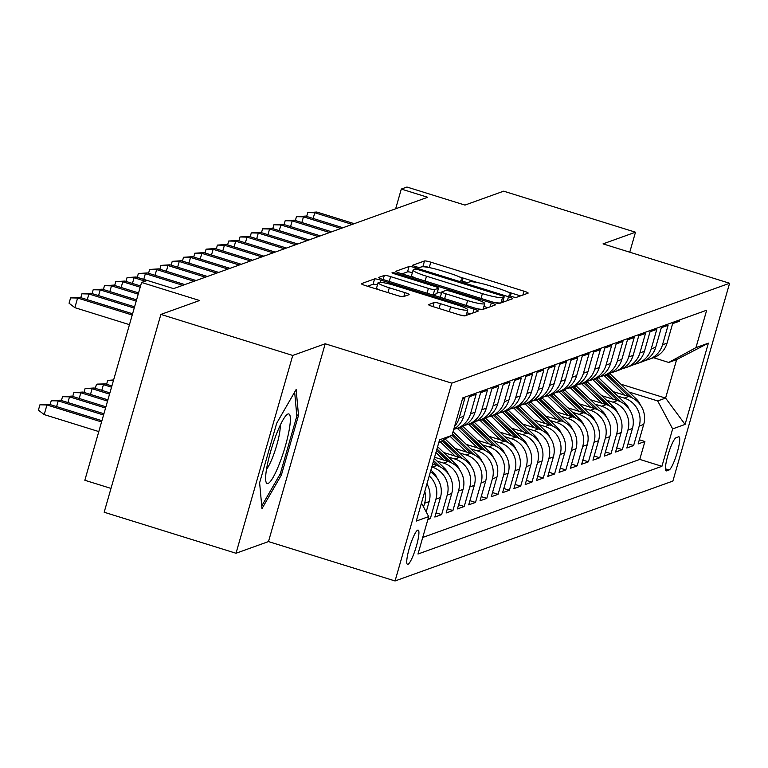 <?xml version="1.0" encoding="UTF-8"?>
<svg xmlns="http://www.w3.org/2000/svg" width="768" height="768" viewBox="0 0 768 768"><rect width="100%" height="100%" fill="white"/><g stroke="black" fill="none" stroke-linecap="round" stroke-linejoin="round"><path stroke-width="1.15" d="M511.872 296.563A3.85 0.49 16 0 0 516.269 297.408L528.048 293.174A5.501 0.701 16 0 0 528.163 293.078A5.501 0.701 16 0 0 523.978 291.168L430.8 262.176A5.501 0.701 16 0 0 424.512 260.966L412.733 265.2A3.85 0.49 16 0 0 412.656 265.267A3.85 0.49 16 0 0 415.584 266.602A3.85 0.49 16 0 0 419.981 267.456L421.507 266.909A17.616 2.237 16 0 1 441.619 270.787L449.386 273.197A17.616 2.237 16 0 1 462.768 279.331A17.616 2.237 16 0 1 462.403 279.629L460.877 280.176A3.85 0.49 16 0 0 460.8 280.243A3.85 0.49 16 0 0 463.728 281.587A3.85 0.49 16 0 0 468.125 282.432L469.651 281.885A17.616 2.237 16 0 1 489.763 285.763L497.53 288.182A17.616 2.237 16 0 1 510.912 294.307A17.616 2.237 16 0 1 510.547 294.605L509.021 295.162A3.85 0.49 16 0 0 508.944 295.219A3.85 0.49 16 0 0 511.872 296.563M407.923 564.355A17.942 3.091 107.3 0 0 416.122 547.056A17.942 3.091 107.3 0 0 418.166 530.112A17.942 3.091 107.3 0 0 417.734 530.131A17.942 3.091 107.3 0 0 409.546 547.43A17.942 3.091 107.3 0 0 407.501 564.374A17.942 3.091 107.3 0 0 407.923 564.355M428.534 304.483A5.501 0.701 16 0 0 428.419 304.579A5.501 0.701 16 0 0 432.605 306.49L458.746 314.621A5.501 0.701 16 0 0 465.024 315.84L478.109 311.136A5.501 0.701 16 0 0 478.224 311.04A5.501 0.701 16 0 0 474.038 309.12L380.861 280.128A5.501 0.701 16 0 0 374.573 278.918L361.498 283.622A5.501 0.701 16 0 0 361.382 283.718A5.501 0.701 16 0 0 365.558 285.629L397.142 295.459A5.501 0.701 16 0 0 403.421 296.669L409.027 294.653A5.501 0.701 16 0 0 409.133 294.566A5.501 0.701 16 0 0 404.957 292.646L389.299 287.779A14.726 1.872 16 0 1 378.106 282.653A14.726 1.872 16 0 1 395.222 285.638L456.566 304.733A14.726 1.872 16 0 1 467.76 309.85A14.726 1.872 16 0 1 450.643 306.864L440.419 303.677A5.501 0.701 16 0 0 434.131 302.467L428.467 304.714M629.76 252.192L635.491 232.205L503.645 191.174L464.966 205.085L406.954 187.037L401.309 189.062L427.68 197.27L173.578 288.634L147.206 280.435L141.562 282.461L84.835 480.278L110.995 488.41M292.742 355.45L236.016 553.258L268.483 541.584L325.21 343.776L292.742 355.45L160.886 314.419L199.574 300.518L141.562 282.461M325.21 343.776L451.786 383.155L729.6 283.258L672.883 481.066L395.059 580.963L451.786 383.155M635.491 232.205L603.024 243.878L729.6 283.258M493.219 302.227A5.501 0.701 16 0 0 499.507 303.437L512.582 298.733A5.501 0.701 16 0 0 512.698 298.646A5.501 0.701 16 0 0 508.512 296.726L415.334 267.734A5.501 0.701 16 0 0 409.046 266.525L395.971 271.229A5.501 0.701 16 0 0 395.856 271.315A5.501 0.701 16 0 0 400.042 273.235L493.219 302.227M495.35 304.934L482.266 309.638A5.501 0.701 16 0 1 475.978 308.429L382.8 279.437A5.501 0.701 16 0 1 378.614 277.517A5.501 0.701 16 0 1 378.73 277.421L384.326 275.414A5.501 0.701 16 0 1 390.614 276.624L428.41 288.384A5.501 0.701 16 0 0 434.688 289.594L438.403 288.259A5.501 0.701 16 0 0 438.518 288.163A5.501 0.701 16 0 0 434.333 286.253L394.992 274.003A3.85 0.49 16 0 1 392.064 272.669A3.85 0.49 16 0 1 396.547 273.446L491.28 302.928A5.501 0.701 16 0 1 495.456 304.838A5.501 0.701 16 0 1 495.35 304.934M236.016 553.258L104.17 512.237L160.886 314.419M427.862 519.552L430.33 518.669L428.294 518.035M429.235 475.92A22.426 21.907 70.2 0 1 435.926 499.152L440.438 497.53L434.842 517.037L441.619 514.608L436.042 512.87M431.789 467.002L432.25 467.146A22.426 21.907 70.2 0 1 447.216 495.091L451.738 493.469L446.141 512.976L452.918 510.547L447.331 508.81M437.04 461.059L443.549 463.085A22.426 21.907 70.2 0 1 458.506 491.03L463.027 489.408L457.43 508.915L464.208 506.486L458.63 504.749M448.33 456.998L454.838 459.014A22.426 21.907 70.2 0 1 469.805 486.97L474.317 485.347L468.72 504.854L475.498 502.426L469.92 500.688M459.629 452.938L466.128 454.954A22.426 21.907 70.2 0 1 481.094 482.909L485.616 481.286L480.019 500.794L486.797 498.355L481.219 496.627M470.918 448.877L477.427 450.893A22.426 21.907 70.2 0 1 492.394 478.848L496.906 477.226L491.309 496.733L498.086 494.294L492.509 492.566M482.218 444.816L488.717 446.832A22.426 21.907 70.2 0 1 503.683 474.787L508.205 473.165L502.608 492.672L509.386 490.234L503.798 488.506M493.507 440.755L500.016 442.771A22.426 21.907 70.2 0 1 514.973 470.726L519.494 469.104L513.898 488.611L520.675 486.173L515.098 484.445M504.797 436.694L511.306 438.71A22.426 21.907 70.2 0 1 526.272 466.666L530.784 465.043L525.187 484.55L531.965 482.112L526.387 480.384M516.096 432.634L522.595 434.65A22.426 21.907 70.2 0 1 537.562 462.605L542.083 460.982L536.486 480.49L543.264 478.051L537.686 476.323M527.386 428.573L533.894 430.589A22.426 21.907 70.2 0 1 548.861 458.544L553.373 456.922L547.776 476.429L554.554 473.99L548.976 472.262M538.685 424.512L545.184 426.528A22.426 21.907 70.2 0 1 560.15 454.483L564.672 452.861L559.075 472.368L565.853 469.93L560.266 468.202M549.974 420.451L556.483 422.467A22.426 21.907 70.2 0 1 571.44 450.422L575.962 448.8L570.365 468.307L577.142 465.869L571.565 464.141M561.264 416.39L567.773 418.406A22.426 21.907 70.2 0 1 582.739 446.362L587.251 444.739L581.664 464.246L588.432 461.808L582.854 460.08M572.563 412.33L579.062 414.346A22.426 21.907 70.2 0 1 594.029 442.301L598.55 440.678L592.954 460.186L599.731 457.747L594.154 456.019M583.853 408.269L590.362 410.285A22.426 21.907 70.2 0 1 605.328 438.24L609.84 436.618L604.243 456.125L611.021 453.686L605.443 451.958M595.152 404.208L601.651 406.224A22.426 21.907 70.2 0 1 616.618 434.179L621.139 432.557L615.542 452.064L622.32 449.626L616.733 447.898M606.442 400.147L612.95 402.163A22.426 21.907 70.2 0 1 627.907 430.118L632.429 428.496L626.832 448.003L633.61 445.565L639.206 426.058A22.426 21.907 -109.8 0 0 624.24 398.102L617.731 396.086M628.032 443.837L633.61 445.565M679.786 319.872L679.392 321.216L672.614 323.654L667.027 343.171A22.426 21.907 -109.8 0 1 653.52 357.706L668.726 362.448L695.952 347.626L706.685 310.205L462.739 397.91L452.016 435.341L438.806 442.522M645.504 360.269A22.426 21.907 -109.8 0 0 648.998 359.338A22.426 21.907 -109.8 0 0 662.506 344.794L668.102 325.277L661.325 327.715L655.728 347.232A22.426 21.907 -109.8 0 1 642.221 361.776L637.709 363.398A22.426 21.907 70.2 0 1 634.214 364.33M637.709 363.398A22.426 21.907 70.2 0 0 651.216 348.854L656.813 329.338L650.035 331.776L644.438 351.293A22.426 21.907 -109.8 0 1 630.931 365.837L626.41 367.459A22.426 21.907 70.2 0 1 622.925 368.39M626.41 367.459A22.426 21.907 70.2 0 0 639.917 352.915L645.514 333.398L638.736 335.837L633.139 355.354A22.426 21.907 -109.8 0 1 619.632 369.898L615.12 371.52A22.426 21.907 70.2 0 1 611.626 372.451M615.12 371.52A22.426 21.907 70.2 0 0 628.627 356.976L634.224 337.459L627.446 339.898L621.85 359.414A22.426 21.907 -109.8 0 1 608.342 373.958L603.83 375.581A22.426 21.907 70.2 0 1 600.336 376.512M603.83 375.581A22.426 21.907 70.2 0 0 617.328 361.037L622.925 341.52L616.147 343.958L610.56 363.475A22.426 21.907 -109.8 0 1 597.053 378.019L592.531 379.642A22.426 21.907 70.2 0 1 589.037 380.573M592.531 379.642A22.426 21.907 70.2 0 0 606.038 365.098L611.635 345.581L604.858 348.019L599.261 367.536A22.426 21.907 -109.8 0 1 585.754 382.08L581.242 383.702A22.426 21.907 70.2 0 1 577.747 384.634M581.242 383.702A22.426 21.907 70.2 0 0 594.749 369.158L600.346 349.642L593.568 352.08L587.971 371.597A22.426 21.907 -109.8 0 1 574.464 386.141L569.942 387.763A22.426 21.907 70.2 0 1 566.458 388.694M569.942 387.763A22.426 21.907 70.2 0 0 583.45 373.219L589.046 353.702L582.269 356.141L576.672 375.658A22.426 21.907 -109.8 0 1 563.165 390.202L558.653 391.824A22.426 21.907 70.2 0 1 555.158 392.755M558.653 391.824A22.426 21.907 70.2 0 0 572.16 377.28L577.757 357.763L570.979 360.202L565.382 379.718A22.426 21.907 -109.8 0 1 551.875 394.262L547.363 395.885A22.426 21.907 70.2 0 1 543.869 396.816M547.363 395.885A22.426 21.907 70.2 0 0 560.861 381.341L566.458 361.824L559.68 364.262L554.093 383.779A22.426 21.907 -109.8 0 1 540.586 398.323L536.064 399.946A22.426 21.907 70.2 0 1 532.57 400.877M536.064 399.946A22.426 21.907 70.2 0 0 549.571 385.402L555.168 365.885L548.39 368.323L542.794 387.84A22.426 21.907 -109.8 0 1 529.286 402.384L524.774 404.006A22.426 21.907 70.2 0 1 521.28 404.938M524.774 404.006A22.426 21.907 70.2 0 0 538.282 389.462L543.878 369.946L537.101 372.384L531.504 391.901A22.426 21.907 -109.8 0 1 517.997 406.445L513.475 408.067A22.426 21.907 70.2 0 1 509.99 408.998M513.475 408.067A22.426 21.907 70.2 0 0 526.982 393.523L532.579 374.006L525.802 376.445L520.205 395.962A22.426 21.907 -109.8 0 1 506.698 410.506L502.186 412.128A22.426 21.907 70.2 0 1 498.691 413.059M502.186 412.128A22.426 21.907 70.2 0 0 515.693 397.584L521.29 378.067L514.512 380.506L508.915 400.022A22.426 21.907 -109.8 0 1 495.408 414.566L490.896 416.189A22.426 21.907 70.2 0 1 487.402 417.12M490.896 416.189A22.426 21.907 70.2 0 0 504.394 401.645L509.99 382.128L503.213 384.566L497.626 404.083A22.426 21.907 -109.8 0 1 484.118 418.627L479.597 420.25A22.426 21.907 70.2 0 1 476.102 421.181M479.597 420.25A22.426 21.907 70.2 0 0 493.104 405.706L498.701 386.189L491.923 388.627L486.326 408.144A22.426 21.907 -109.8 0 1 472.819 422.688L468.307 424.31A22.426 21.907 70.2 0 1 464.813 425.242M468.307 424.31A22.426 21.907 70.2 0 0 481.814 409.766L487.411 390.25L480.634 392.688L475.037 412.205A22.426 21.907 -109.8 0 1 461.53 426.749L457.008 428.371A22.426 21.907 70.2 0 1 453.754 429.254M457.008 428.371A22.426 21.907 70.2 0 0 470.515 413.827L476.112 394.31L469.334 396.749L463.738 416.266A22.426 21.907 -109.8 0 1 453.782 429.149M454.57 426.403A22.426 21.907 70.2 0 0 459.226 417.888L464.822 398.371L462.355 399.264M451.738 493.469A22.426 21.907 -109.8 0 0 436.771 465.514L432.586 464.218M463.027 489.408A22.426 21.907 -109.8 0 0 448.061 461.453L434.582 457.258M474.317 485.347A22.426 21.907 -109.8 0 0 459.36 457.392L443.674 452.515M485.616 481.286A22.426 21.907 -109.8 0 0 470.65 453.331L454.963 448.454M496.906 477.226A22.426 21.907 -109.8 0 0 481.939 449.27L466.262 444.394M508.205 473.165A22.426 21.907 -109.8 0 0 493.238 445.21L477.552 440.333M519.494 469.104A22.426 21.907 -109.8 0 0 504.528 441.149L488.842 436.272M530.784 465.043A22.426 21.907 -109.8 0 0 515.827 437.088L500.141 432.211M542.083 460.982A22.426 21.907 -109.8 0 0 527.117 433.027L511.43 428.15M553.373 456.922A22.426 21.907 -109.8 0 0 538.406 428.966L522.73 424.09M564.672 452.861A22.426 21.907 -109.8 0 0 549.706 424.906L534.019 420.029M575.962 448.8A22.426 21.907 -109.8 0 0 560.995 420.845L545.309 415.968M587.251 444.739A22.426 21.907 -109.8 0 0 572.294 416.784L556.608 411.907M598.55 440.678A22.426 21.907 -109.8 0 0 583.584 412.723L567.898 407.846M609.84 436.618A22.426 21.907 -109.8 0 0 594.874 408.662L579.197 403.786M621.139 432.557A22.426 21.907 -109.8 0 0 606.173 404.602L590.486 399.725M632.429 428.496A22.426 21.907 -109.8 0 0 617.462 400.541L601.776 395.664M678.576 436.829L676.09 437.722A17.386 2.995 107.3 0 0 668.15 454.474A17.386 2.995 107.3 0 0 666.173 470.89A17.386 2.995 107.3 0 0 666.586 470.861L669.072 469.968A17.386 2.995 107.3 0 0 677.011 453.216A17.386 2.995 107.3 0 0 678.989 436.8A17.386 2.995 107.3 0 0 678.576 436.829M421.45 503.05L428.707 516.605L417.974 554.026L661.92 466.31L672.653 428.89L657.686 400.934L629.03 392.026M428.707 516.605L416.285 521.069L439.584 439.805L452.016 435.341M695.952 347.626L708.374 343.162L685.075 424.416L672.653 428.89M422.726 537.456L639.763 459.418L644.899 441.504L638.131 443.942L643.718 424.435A22.426 21.907 -109.8 0 0 628.762 396.48L613.075 391.603M627.907 430.118L622.32 449.626M616.618 434.179L611.021 453.686M605.328 438.24L599.731 457.747M594.029 442.301L588.432 461.808M582.739 446.362L577.142 465.869M571.44 450.422L565.853 469.93M560.15 454.483L554.554 473.99M548.861 458.544L543.264 478.051M537.562 462.605L531.965 482.112M526.272 466.666L520.675 486.173M514.973 470.726L509.386 490.234M503.683 474.787L498.086 494.294M492.394 478.848L486.797 498.355M481.094 482.909L475.498 502.426M469.805 486.97L464.208 506.486M458.506 491.03L452.918 510.547M447.216 495.091L441.619 514.608M435.926 499.152L430.33 518.669M426.192 511.891L429.149 501.59A22.426 21.907 -109.8 0 0 426.941 483.898M424.8 491.366A22.426 21.907 70.2 0 1 424.627 503.213L423.552 506.966M657.686 400.934L665.587 398.093L676.627 359.606L668.726 362.448M620.87 384.182L665.587 398.093L685.075 424.416M268.483 541.584L395.059 580.963M401.309 189.062L395.654 208.781M639.322 439.776L644.899 441.504M639.763 459.418L661.92 466.31M440.438 497.53A22.426 21.907 -109.8 0 0 430.416 471.811M676.627 359.606L708.374 343.162M259.622 482.774L261.974 508.646L281.414 474.941L298.502 415.373L296.141 389.501L276.701 423.206L259.622 482.774M296.726 414.816L298.502 415.373M279.907 474.47L281.414 474.941M429.907 267.715L429.264 267.523A5.501 0.701 16 0 0 422.986 266.304L419.702 267.485M520.474 295.901L507.514 291.869M478.042 282.701L459.37 276.883M412.368 272.659A5.501 0.701 16 0 0 407.52 271.872L402.01 273.85M505.008 301.459L503.05 300.854M504.115 296.918A3.85 0.49 16 0 0 504.202 296.851A3.85 0.49 16 0 0 501.274 295.517L419.482 270.067A3.85 0.49 16 0 0 415.075 269.213L413.472 269.798A17.616 2.237 16 0 0 413.107 270.096A17.616 2.237 16 0 0 426.49 276.221L482.4 293.616A17.616 2.237 16 0 0 502.512 297.494L504.115 296.918L502.589 302.266A3.85 0.49 16 0 0 502.666 302.198A3.85 0.49 16 0 0 502.627 302.102M413.107 270.096L411.571 275.443A17.616 2.237 16 0 0 414.97 277.882M492.586 302.035A17.616 2.237 16 0 0 500.976 302.842L502.512 297.494M502.589 302.266L500.976 302.842M432.787 294.989A5.501 0.701 16 0 0 433.162 294.941L436.867 293.606A5.501 0.701 16 0 0 436.982 293.51A5.501 0.701 16 0 0 436.934 293.376M437.424 291.994L441.446 293.242M483.907 306.461L487.776 307.661M467.616 300.586A14.726 1.872 16 0 0 484.733 303.571A14.726 1.872 16 0 0 473.549 298.454L451.939 291.725A5.501 0.701 16 0 0 445.651 290.515L441.936 291.85A5.501 0.701 16 0 0 441.821 291.946A5.501 0.701 16 0 0 446.006 293.856L467.616 300.586L466.243 305.395M476.813 308.678A14.726 1.872 16 0 0 483.206 308.918L484.733 303.571M440.4 297.197A5.501 0.701 16 0 0 440.294 297.293A5.501 0.701 16 0 0 440.285 297.322L441.821 291.946M459.907 314.966A14.726 1.872 16 0 0 466.224 315.197L467.76 309.85M378.106 282.653L376.579 288A14.726 1.872 16 0 0 378.845 289.766M377.453 284.938A5.501 0.701 16 0 0 373.046 284.266L367.536 286.243M470.534 313.853L466.934 312.739M640.243 404.774A14.861 14.515 -109.8 0 0 636.624 399.322L610.032 373.766A42.893 41.904 -109.8 0 0 609.677 373.421M624.547 395.174L604.387 375.802A42.893 41.904 -109.8 0 0 604.07 375.494M632.15 397.853L607.891 374.534A42.893 41.904 -109.8 0 0 607.565 374.237M606.211 374.717A42.893 41.904 70.2 0 1 606.538 375.024L628.906 396.528M306.653 216.442L307.757 212.602L314.774 212.755L316.81 212.026L354.24 223.68M313.142 218.458L314.774 212.755L352.205 224.41M307.757 212.602L316.81 212.026M279.379 463.834A36.442 6.278 107.3 0 0 289.738 426.595A36.442 6.278 107.3 0 0 286.512 415.018A36.442 6.278 107.3 0 0 276.634 433.651A36.442 6.278 107.3 0 0 265.872 481.344A36.442 6.278 107.3 0 0 279.379 463.834M266.525 469.258A24.95 4.301 107.3 0 0 272.707 457.133A24.95 4.301 107.3 0 0 280.186 425.338M294.653 392.083L296.842 416.083L280.291 473.808L261.734 505.978M628.954 408.835A14.861 14.515 -109.8 0 0 625.325 403.382L598.742 377.827A42.893 41.904 -109.8 0 0 598.378 377.482M613.258 399.235L593.098 379.862A42.893 41.904 -109.8 0 0 592.771 379.555M620.861 401.914L596.602 378.595A42.893 41.904 -109.8 0 0 596.275 378.298M594.922 378.778A42.893 41.904 70.2 0 1 595.238 379.085L617.616 400.589M617.654 412.896A14.861 14.515 -109.8 0 0 614.035 407.443L587.453 381.888A42.893 41.904 -109.8 0 0 587.088 381.542M601.958 403.296L581.798 383.923A42.893 41.904 -109.8 0 0 581.482 383.616M609.562 405.974L585.302 382.656A42.893 41.904 -109.8 0 0 584.986 382.358M583.622 382.838A42.893 41.904 70.2 0 1 583.949 383.146L606.317 404.65M606.365 416.957A14.861 14.515 -109.8 0 0 602.736 411.504L576.154 385.949A42.893 41.904 -109.8 0 0 575.798 385.603M590.669 407.357L570.509 387.984A42.893 41.904 -109.8 0 0 570.182 387.677M598.272 410.035L574.013 386.717A42.893 41.904 -109.8 0 0 573.686 386.419M572.333 386.899A42.893 41.904 70.2 0 1 572.659 387.206L595.027 408.71M595.075 421.018A14.861 14.515 -109.8 0 0 591.446 415.565L564.864 390.01A42.893 41.904 -109.8 0 0 564.499 389.664M579.37 411.418L559.219 392.045A42.893 41.904 -109.8 0 0 558.893 391.738M586.973 414.096L562.714 390.778A42.893 41.904 -109.8 0 0 562.397 390.48M561.043 390.96A42.893 41.904 70.2 0 1 561.36 391.267L583.738 412.771M295.363 220.502L296.458 216.662L303.475 216.816L305.51 216.086L342.95 227.741M301.843 222.518L303.475 216.816L340.915 228.47M296.458 216.662L305.51 216.086M284.064 224.563L285.168 220.723L292.186 220.877L294.221 220.147L331.651 231.802M290.554 226.579L292.186 220.877L329.616 232.531M285.168 220.723L294.221 220.147M272.774 228.624L273.878 224.784L280.896 224.938L282.922 224.208L320.362 235.862M279.254 230.64L280.896 224.938L318.326 236.592M273.878 224.784L282.922 224.208M261.475 232.685L262.579 228.845L269.597 228.998L271.632 228.269L309.062 239.923M267.965 234.701L269.597 228.998L307.037 240.653M262.579 228.845L271.632 228.269M583.776 425.078A14.861 14.515 -109.8 0 0 580.157 419.626L553.565 394.07A42.893 41.904 -109.8 0 0 553.21 393.725M568.08 415.478L547.92 396.106A42.893 41.904 -109.8 0 0 547.603 395.798M575.683 418.157L551.424 394.838A42.893 41.904 -109.8 0 0 551.098 394.541M549.744 395.021A42.893 41.904 70.2 0 1 550.07 395.328L572.438 416.832M250.186 236.746L251.29 232.906L258.307 233.059L260.342 232.33L297.773 243.984M256.675 238.762L258.307 233.059L295.738 244.714M251.29 232.906L260.342 232.33M572.486 429.139A14.861 14.515 -109.8 0 0 568.858 423.686L542.275 398.131A42.893 41.904 -109.8 0 0 541.91 397.786M556.79 419.539L536.63 400.166A42.893 41.904 -109.8 0 0 536.304 399.859M564.394 422.218L540.134 398.899A42.893 41.904 -109.8 0 0 539.808 398.602M538.454 399.082A42.893 41.904 70.2 0 1 538.771 399.389L561.149 420.893M238.896 240.806L239.99 236.966L247.008 237.12L249.043 236.39L286.483 248.045M245.376 242.822L247.008 237.12L284.448 248.774M239.99 236.966L249.043 236.39M561.187 433.2A14.861 14.515 -109.8 0 0 557.568 427.747L530.986 402.192A42.893 41.904 -109.8 0 0 530.621 401.846M545.491 423.6L525.331 404.227A42.893 41.904 -109.8 0 0 525.014 403.92M553.094 426.278L528.835 402.96A42.893 41.904 -109.8 0 0 528.518 402.662M527.155 403.142A42.893 41.904 70.2 0 1 527.482 403.45L549.85 424.954M227.597 244.867L228.701 241.027L235.718 241.181L237.754 240.451L275.184 252.106M234.086 246.883L235.718 241.181L273.149 252.835M228.701 241.027L237.754 240.451M549.898 437.261A14.861 14.515 -109.8 0 0 546.269 431.808L519.686 406.253A42.893 41.904 -109.8 0 0 519.331 405.907M534.202 427.661L514.042 408.288A42.893 41.904 -109.8 0 0 513.715 407.981M541.805 430.339L517.546 407.021A42.893 41.904 -109.8 0 0 517.219 406.723M515.866 407.203A42.893 41.904 70.2 0 1 516.192 407.51L538.56 429.014M216.307 248.928L217.411 245.088L224.429 245.242L226.454 244.512L263.894 256.166M222.787 250.944L224.429 245.242L261.859 256.896M217.411 245.088L226.454 244.512M538.608 441.322A14.861 14.515 -109.8 0 0 534.979 435.869L508.397 410.314A42.893 41.904 -109.8 0 0 508.032 409.968M522.902 431.722L502.752 412.349A42.893 41.904 -109.8 0 0 502.426 412.042M530.506 434.4L506.246 411.082A42.893 41.904 -109.8 0 0 505.93 410.784M504.576 411.264A42.893 41.904 70.2 0 1 504.893 411.571L527.27 433.075M205.008 252.989L206.112 249.149L213.13 249.302L215.165 248.573L252.595 260.227M211.498 255.005L213.13 249.302L250.57 260.957M206.112 249.149L215.165 248.573M527.309 445.382A14.861 14.515 -109.8 0 0 523.69 439.93L497.098 414.374A42.893 41.904 -109.8 0 0 496.742 414.029M511.613 435.782L491.453 416.41A42.893 41.904 -109.8 0 0 491.136 416.102M519.216 438.461L494.957 415.142A42.893 41.904 -109.8 0 0 494.63 414.845M493.277 415.325A42.893 41.904 70.2 0 1 493.603 415.632L515.971 437.136M193.718 257.05L194.822 253.21L201.84 253.363L203.875 252.634L241.306 264.288M200.208 259.066L201.84 253.363L239.27 265.018M194.822 253.21L203.875 252.634M516.019 449.443A14.861 14.515 -109.8 0 0 512.39 443.99L485.808 418.435A42.893 41.904 -109.8 0 0 485.443 418.09M500.323 439.843L480.163 420.47A42.893 41.904 -109.8 0 0 479.837 420.163M507.926 442.522L483.658 419.203A42.893 41.904 -109.8 0 0 483.341 418.906M481.987 419.386A42.893 41.904 70.2 0 1 482.304 419.693L504.682 441.197M182.429 261.11L183.523 257.27L190.541 257.424L192.576 256.694L230.016 268.349M188.909 263.126L190.541 257.424L227.981 269.078M183.523 257.27L192.576 256.694M504.72 453.504A14.861 14.515 -109.8 0 0 501.101 448.051L474.518 422.496A42.893 41.904 -109.8 0 0 474.154 422.15M489.024 443.904L468.864 424.531A42.893 41.904 -109.8 0 0 468.547 424.224M496.627 446.582L472.368 423.264A42.893 41.904 -109.8 0 0 472.051 422.966M470.688 423.446A42.893 41.904 70.2 0 1 471.014 423.754L493.382 445.258M171.13 265.171L172.234 261.331L179.251 261.485L181.286 260.755L218.717 272.41M177.619 267.187L179.251 261.485L216.682 273.139M172.234 261.331L181.286 260.755M493.43 457.565A14.861 14.515 -109.8 0 0 489.802 452.112L463.219 426.557A42.893 41.904 -109.8 0 0 462.864 426.211M477.734 447.965L457.574 428.592A42.893 41.904 -109.8 0 0 457.248 428.285M485.338 450.643L461.078 427.325A42.893 41.904 -109.8 0 0 460.752 427.027M459.398 427.507A42.893 41.904 70.2 0 1 459.725 427.814L482.093 449.318M159.84 269.232L160.944 265.392L167.962 265.546L169.987 264.816L207.427 276.47M166.32 271.248L167.962 265.546L205.392 277.2M160.944 265.392L169.987 264.816M482.141 461.626A14.861 14.515 -109.8 0 0 478.512 456.173L453.053 431.702M466.435 452.026L450.144 436.358M474.038 454.704L452.419 433.92M452.016 435.322L470.803 453.379M148.541 273.293L149.645 269.453L156.662 269.606L158.698 268.877L196.128 280.531M155.03 275.309L156.662 269.606L194.102 281.261M149.645 269.453L158.698 268.877M470.842 465.686A14.861 14.515 -109.8 0 0 467.213 460.234L445.181 439.056M455.146 456.086L440.227 441.754M462.749 458.765L443.299 440.083M442.118 440.726L459.504 457.44M106.589 384.278L107.693 380.438L113.606 379.93M113.424 380.563L107.693 380.438M137.251 277.354L138.355 273.514L145.373 273.667L147.408 272.938L184.838 284.592M143.741 279.37L145.373 273.667L182.803 285.322M138.355 273.514L147.408 272.938M459.552 469.747A14.861 14.515 -109.8 0 0 455.923 464.294L437.616 446.688M443.856 460.147L435.936 452.534M451.459 462.826L436.973 448.915M436.579 450.317L448.214 461.501M95.299 388.339L96.403 384.499L97.526 384.096L105.446 383.923L103.421 384.653L111.533 387.178M96.403 384.499L103.421 384.653L101.779 390.355M105.446 383.923L111.888 385.93M125.962 281.414L127.056 277.574L134.074 277.728L136.109 276.998L147.178 280.445M132.442 283.43L134.074 277.728L145.142 281.174M127.056 277.574L136.109 276.998M448.253 473.808A14.861 14.515 -109.8 0 0 444.634 468.355L434.266 458.381M440.16 466.886L433.622 460.608M433.219 462.01L436.915 465.562M84.01 392.4L85.104 388.56L94.157 387.984L92.122 388.714L109.536 394.138M85.104 388.56L92.122 388.714L90.49 394.416M94.157 387.984L109.891 392.88M114.662 285.475L115.766 281.635L122.784 281.789L124.819 281.059L140.554 285.955M121.152 287.491L122.784 281.789L140.198 287.213M115.766 281.635L124.819 281.059M436.963 477.869A14.861 14.515 -109.8 0 0 433.334 472.416L430.906 470.074M72.71 396.461L73.814 392.621L82.867 392.045L80.832 392.774L107.539 401.088M73.814 392.621L80.832 392.774L79.2 398.477M82.867 392.045L107.904 399.84M103.373 289.536L104.477 285.696L111.494 285.85L113.52 285.12L138.557 292.915M109.853 291.552L111.494 285.85L138.202 294.163M104.477 285.696L113.52 285.12M61.421 400.522L62.515 396.682L71.568 396.106L69.533 396.835L105.552 408.048M62.515 396.682L69.533 396.835L67.901 402.538M71.568 396.106L105.907 406.79M92.074 293.597L93.178 289.757L100.195 289.91L102.23 289.181L136.57 299.866M98.563 295.613L100.195 289.91L136.205 301.123M93.178 289.757L102.23 289.181M50.122 404.582L51.226 400.742L60.278 400.166L58.243 400.896L103.555 414.998M51.226 400.742L58.243 400.896L56.611 406.598M60.278 400.166L103.91 413.75M80.784 297.658L81.888 293.818L88.906 293.971L90.941 293.242L134.573 306.826M87.274 299.674L88.906 293.971L134.218 308.074M81.888 293.818L90.941 293.242M44.189 414.586L38.4 410.15L39.936 404.803L48.979 404.227L46.954 404.957L44.189 414.586L98.803 431.578M39.936 404.803L46.954 404.957L101.558 421.949M48.979 404.227L101.923 420.701M132.221 315.024L77.606 298.032L74.851 307.661L69.062 303.226L70.589 297.878L77.606 298.032L79.642 297.302L132.576 313.776M74.851 307.661L129.456 324.653M70.589 297.878L79.642 297.302M432.25 467.146L436.771 465.514M443.549 463.085L448.061 461.453M454.838 459.014L459.36 457.392M466.128 454.954L470.65 453.331M477.427 450.893L481.939 449.27M488.717 446.832L493.238 445.21M500.016 442.771L504.528 441.149M511.306 438.71L515.827 437.088M522.595 434.65L527.117 433.027M533.894 430.589L538.406 428.966M545.184 426.528L549.706 424.906M556.483 422.467L560.995 420.845M567.773 418.406L572.294 416.784M579.062 414.346L583.584 412.723M590.362 410.285L594.874 408.662M601.651 406.224L606.173 404.602M612.95 402.163L617.462 400.541M624.24 398.102L628.762 396.48M662.506 344.794L667.027 343.171M459.226 417.888L463.738 416.266M470.515 413.827L475.037 412.205M481.814 409.766L486.326 408.144M493.104 405.706L497.626 404.083M504.394 401.645L508.915 400.022M515.693 397.584L520.205 395.962M526.982 393.523L531.504 391.901M538.282 389.462L542.794 387.84M549.571 385.402L554.093 383.779M560.861 381.341L565.382 379.718M572.16 377.28L576.672 375.658M583.45 373.219L587.971 371.597M594.749 369.158L599.261 367.536M606.038 365.098L610.56 363.475M617.328 361.037L621.85 359.414M628.627 356.976L633.139 355.354M639.917 352.915L644.438 351.293M651.216 348.854L655.728 347.232M639.206 426.058L643.718 424.435M424.627 503.213L429.149 501.59M665.443 468.845L669.072 469.968M665.846 470.63L666.586 470.861M510.163 295.958L510.547 294.605M462.019 280.982L462.403 279.629M422.986 266.304L424.512 260.966M429.264 267.523L430.8 262.176M522.874 295.037L523.978 291.168M407.52 271.872L409.046 266.525M414.893 269.28L415.334 267.734M507.408 300.595L508.512 296.726M425.107 281.04L426.49 276.221M481.018 298.435L482.4 293.616M383.146 279.542L384.326 275.414M389.232 281.434L390.614 276.624M427.027 293.194L428.41 288.384M433.162 294.941L434.688 289.594M436.867 293.606L438.403 288.259M396.269 274.406L396.547 273.446M490.166 306.797L491.28 302.928M444.624 298.675L446.006 293.856M432.95 306.595L434.131 302.467M439.037 308.496L440.419 303.677M449.261 311.674L450.643 306.864M387.917 292.589L389.299 287.779M403.843 296.515L404.957 292.646M373.046 284.266L374.573 278.918M380.237 282.298L380.861 280.128M472.934 312.998L474.038 309.12M607.891 374.534L610.032 373.766M604.387 375.802L606.538 375.024M635.299 399.792L636.624 399.322M596.602 378.595L598.742 377.827M593.098 379.862L595.238 379.085M624.01 403.853L625.325 403.382M585.302 382.656L587.453 381.888M581.798 383.923L583.949 383.146M612.71 407.914L614.035 407.443M574.013 386.717L576.154 385.949M570.509 387.984L572.659 387.206M601.421 411.974L602.736 411.504M562.714 390.778L564.864 390.01M559.219 392.045L561.36 391.267M590.131 416.035L591.446 415.565M551.424 394.838L553.565 394.07M547.92 396.106L550.07 395.328M578.832 420.096L580.157 419.626M540.134 398.899L542.275 398.131M536.63 400.166L538.771 399.389M567.542 424.157L568.858 423.686M528.835 402.96L530.986 402.192M525.331 404.227L527.482 403.45M556.243 428.218L557.568 427.747M517.546 407.021L519.686 406.253M514.042 408.288L516.192 407.51M544.954 432.278L546.269 431.808M506.246 411.082L508.397 410.314M502.752 412.349L504.893 411.571M533.664 436.339L534.979 435.869M494.957 415.142L497.098 414.374M491.453 416.41L493.603 415.632M522.365 440.4L523.69 439.93M483.658 419.203L485.808 418.435M480.163 420.47L482.304 419.693M511.075 444.461L512.39 443.99M472.368 423.264L474.518 422.496M468.864 424.531L471.014 423.754M499.776 448.522L501.101 448.051M461.078 427.325L463.219 426.557M457.574 428.592L459.725 427.814M488.486 452.582L489.802 452.112M477.197 456.643L478.512 456.173M465.898 460.704L467.213 460.234M454.608 464.765L455.923 464.294M443.309 468.826L444.634 468.355M432.019 472.886L433.334 472.416M648.998 359.338L653.52 357.706M510.413 296.064L510.912 294.307M462.269 281.078L462.768 279.331M502.666 302.198L504.202 296.851M436.982 293.51L438.518 288.163"/></g></svg>
